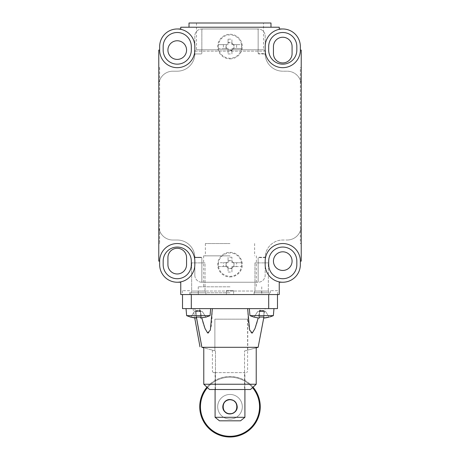<?xml version="1.0" encoding="UTF-8"?>
<svg xmlns="http://www.w3.org/2000/svg" width="460" height="460" viewBox="0 0 460 460"><rect width="100%" height="100%" fill="white"/><g stroke="black" fill="none" stroke-linecap="round" stroke-linejoin="round"><path stroke-width="0.34" stroke-dasharray="2.3 1.72" d="M237.4 44.632L231.932 44.632L231.932 39.169L228.068 39.169L228.068 44.632L218.471 44.632L218.471 48.501A11.695 11.695 0 0 0 230 58.259A11.695 11.695 0 0 0 241.534 44.632L233.99 44.632L233.99 48.501L236.595 48.501L231.932 48.501L241.529 48.501L236.595 48.501L236.595 44.632L241.529 44.632A11.695 11.695 0 0 0 228.062 35.035A11.695 11.695 0 0 0 218.465 48.501L228.068 48.501L226.009 48.501L226.009 44.632L222.6 44.632M233.99 48.501L233.49 48.501L231.932 50.054L231.932 48.501L233.49 48.501A3.99 3.99 0 0 0 233.49 44.632L233.99 44.632M226.009 44.632L228.068 44.632L228.068 42.579L231.932 42.579L231.932 43.079L233.49 44.632L231.932 44.632L231.932 43.079L230 42.579L228.068 43.079L226.51 44.632L226.009 46.523M231.932 50.554L228.068 50.554L228.068 53.964L228.068 48.501L228.068 50.054L230 50.554L231.932 50.054L231.932 53.964L231.932 48.501M226.009 46.609L226.51 48.501L228.068 50.054L228.068 50.554M241.529 48.501L241.529 44.632M231.932 42.579L231.932 39.169M226.009 48.501L223.405 48.501L223.405 44.632L218.471 44.632M228.068 53.964L231.932 53.964M228.068 39.169L228.068 42.579M228.068 48.501L218.471 48.501M230 58.874A12.311 12.311 0 0 0 240.66 40.411A12.311 12.311 0 0 0 219.339 40.411A12.311 12.311 0 0 0 230 58.874M230 276.954A12.311 12.311 0 0 0 240.66 258.491A12.311 12.311 0 0 0 219.339 258.491A12.311 12.311 0 0 0 230 276.954M158.775 85.186A14.07 14.07 0 0 1 172.839 71.191A14.07 14.07 0 0 0 158.775 85.255L158.775 225.952A14.07 14.07 0 0 0 172.839 240.022L177.238 240.022A17.589 17.589 0 0 1 194.827 257.611L201.687 257.611L194.827 257.611A17.589 17.589 0 0 0 177.238 240.022A17.589 17.589 0 0 1 194.793 256.438A0.88 0.88 0 0 0 195.667 257.261L200.98 257.261A0.88 0.88 0 0 1 201.859 258.14L201.859 281.353A0.88 0.88 0 0 0 202.739 282.233L257.261 282.233A0.88 0.88 0 0 0 258.14 281.376L258.14 258.14L258.14 281.376A0.88 0.88 0 0 0 258.14 281.353L258.14 258.14A0.88 0.88 0 0 1 258.313 257.611L265.173 257.611A17.589 17.589 0 0 1 282.762 240.022L287.161 240.022A14.07 14.07 0 0 0 301.225 225.952A14.07 14.07 0 0 1 287.161 240.022L282.762 240.022A17.589 17.589 0 0 0 265.207 256.438A0.88 0.88 0 0 1 264.333 257.261L259.02 257.261A0.88 0.88 0 0 0 258.14 258.14L258.14 281.353A0.88 0.88 0 0 1 257.261 282.233L202.739 282.233A0.88 0.88 0 0 1 201.859 281.353L201.859 258.14A0.88 0.88 0 0 0 200.98 257.261L195.667 257.261A0.88 0.88 0 0 1 194.793 256.438A17.589 17.589 0 0 0 177.238 240.022L172.839 240.022A14.07 14.07 0 0 1 158.775 226.027M159.655 50.082A17.589 17.589 0 0 0 177.238 67.672A17.589 17.589 0 0 0 194.827 50.082L194.827 46.569A17.589 17.589 0 0 0 177.238 28.98L177.244 28.98A17.589 17.589 0 0 0 159.655 46.569L159.655 50.082L158.775 50.082L158.775 67.672L159.655 67.672L159.655 80.362A14.07 14.07 0 0 1 172.839 71.191L177.238 71.191A17.589 17.589 0 0 0 194.793 54.774A0.88 0.88 0 0 1 195.667 53.952L200.98 53.952A0.88 0.88 0 0 0 201.859 53.072L201.859 29.86L201.859 53.072A0.88 0.88 0 0 1 201.693 53.601A0.88 0.88 0 0 0 201.859 53.072L201.859 28.98L201.859 53.084A0.88 0.88 0 0 1 201.687 53.601L201.693 53.601A0.88 0.88 0 0 1 200.98 53.952L195.667 53.952A0.88 0.88 0 0 0 194.793 54.774A17.589 17.589 0 0 1 177.238 71.191L172.839 71.191L177.238 71.191A17.589 17.589 0 0 0 194.827 53.601L194.827 53.601A17.589 17.589 0 0 1 177.238 71.191L172.839 71.191A14.07 14.07 0 0 0 158.775 85.261L158.775 225.958A14.07 14.07 0 0 0 172.839 240.022L177.238 240.022L172.839 240.022A14.07 14.07 0 0 1 158.775 225.958L158.775 85.261A14.07 14.07 0 0 1 159.655 80.362L159.655 243.541L158.775 243.541L158.775 261.13L159.655 261.13L159.655 264.644A17.589 17.589 0 0 0 177.238 282.233A17.589 17.589 0 0 0 194.827 264.644L194.827 261.13A17.589 17.589 0 0 0 177.238 243.541A17.589 17.589 0 0 0 159.655 261.13M201.859 29.86A0.88 0.88 0 0 1 202.739 28.98L257.261 28.98L202.739 28.98A0.88 0.88 0 0 0 201.859 29.86M257.261 28.98A0.88 0.88 0 0 1 258.14 29.86L258.14 53.072A0.88 0.88 0 0 0 259.02 53.952A0.88 0.88 0 0 1 258.14 53.072L258.14 29.86A0.88 0.88 0 0 0 258.14 29.837L258.14 53.072A0.88 0.88 0 0 0 258.319 53.601A0.88 0.88 0 0 1 258.14 53.072L258.14 29.837A0.88 0.88 0 0 0 257.261 28.98M264.333 53.952L259.02 53.952L264.333 53.952A0.88 0.88 0 0 1 265.207 54.774A17.589 17.589 0 0 0 282.762 71.191L287.161 71.191A14.07 14.07 0 0 1 301.225 85.255A14.07 14.07 0 0 0 287.161 71.191L282.762 71.191A17.589 17.589 0 0 1 265.173 53.601L258.319 53.601L265.173 53.601L265.173 36.012A7.032 7.032 0 0 0 258.14 28.98L201.859 28.98A7.032 7.032 0 0 0 194.827 36.012L194.827 53.601L194.827 36.012A7.032 7.032 0 0 1 201.859 28.98L258.14 28.98A7.032 7.032 0 0 1 265.173 36.012L265.173 53.601A17.589 17.589 0 0 0 282.762 71.191A17.589 17.589 0 0 1 265.207 54.774A0.88 0.88 0 0 0 264.333 53.952M300.351 243.541L301.225 243.541L300.351 243.541L300.351 230.851A14.07 14.07 0 0 1 287.161 240.022A14.07 14.07 0 0 0 301.225 225.958L301.225 85.261A14.07 14.07 0 0 0 287.161 71.191A14.07 14.07 0 0 1 301.225 85.261L301.225 225.958A14.07 14.07 0 0 1 300.351 230.851L300.351 67.672L301.225 67.672L300.351 67.672M259.02 257.261L264.333 257.261A0.88 0.88 0 0 0 265.207 256.438A17.589 17.589 0 0 1 282.762 240.022A17.589 17.589 0 0 0 265.173 257.611L258.313 257.611A0.88 0.88 0 0 1 259.02 257.261M241.529 262.712L233.99 262.712L233.99 266.582L236.595 266.582L231.932 266.582L233.49 266.582L231.932 268.134L231.932 266.582L241.529 266.582L241.529 262.712L231.932 262.712L233.49 262.712L231.932 261.159L230 260.659L228.068 261.159L226.51 262.712L226.009 264.603L226.009 262.712L228.068 262.712L218.471 262.712L218.471 266.582A11.695 11.695 0 0 0 230 276.339A11.695 11.695 0 0 0 241.534 262.712A11.695 11.695 0 0 0 228.062 253.115A11.695 11.695 0 0 0 218.465 266.582L228.068 266.582L228.068 272.044L231.932 272.044L231.932 268.134L228.068 268.634L228.068 268.134L226.51 266.582L228.068 266.582L223.405 266.582L226.51 266.582L226.009 264.603M233.99 266.582L233.49 266.582A3.99 3.99 0 0 0 233.49 262.712L233.99 262.712M237.4 262.712L236.595 262.712L236.595 266.582L241.529 266.582M231.932 262.712L231.932 257.249L231.932 262.712M228.068 266.582L228.068 268.134L231.932 268.634M231.932 257.249L228.068 257.249L228.068 262.712L228.068 260.659L231.932 260.659M226.009 266.582L226.009 264.69M218.471 266.582L223.405 266.582L223.405 262.712L226.009 262.712M231.932 266.582L231.932 272.044M228.068 260.659L228.068 257.249M222.6 262.712L218.471 262.712M228.068 268.634L228.068 272.044M261.654 310.511L263.89 311.115L261.654 310.511L259.423 310.511L259.423 311.115L261.659 310.511L259.423 311.115L261.654 310.511L259.423 311.115L263.89 311.115L263.89 318.021L263.89 310.511L263.89 311.115L261.654 310.511L259.423 311.115L259.423 310.511L261.654 310.511L257.617 311.598L254.144 317.084L259.423 318.021L259.423 310.511L259.423 311.598L263.89 311.598L263.89 317.084L259.423 317.084L259.423 318.021A27.997 27.997 0 0 1 254.144 317.084L259.423 318.021L259.423 311.115L263.89 311.115L261.659 310.511L263.89 311.115L261.659 310.511L257.617 311.598L254.144 317.084L257.669 311.581L261.654 310.511L265.696 311.598L261.659 310.511L263.89 310.511L261.654 310.511M198.346 310.511L196.109 311.115L198.346 310.511L200.577 310.511L200.577 311.115L198.34 310.511L200.577 311.115L198.346 310.511L200.577 311.115L196.109 311.115L196.109 318.021L196.109 310.511L196.109 311.115L198.346 310.511L200.577 311.115L200.577 310.511L198.346 310.511L202.383 311.598L205.856 317.084L202.331 311.581L200.577 311.115L200.577 310.511L200.577 311.598L196.109 311.598L196.109 317.084L200.577 317.084L200.577 311.598L200.577 318.021L200.577 311.115L196.109 311.115L198.34 310.511L196.109 311.115L198.34 310.511L202.383 311.598L205.856 317.084L202.331 311.581L198.346 310.511L194.304 311.598L198.34 310.511L196.109 310.511L198.346 310.511M269.169 317.084L265.644 311.581L269.169 317.084A27.997 27.997 0 0 1 263.89 318.021L263.89 310.511L263.89 311.598L263.89 311.115L259.423 311.115L259.423 318.021L259.423 311.115L263.89 311.115L263.89 318.021L263.89 311.115L265.644 311.581L263.89 311.115L263.89 311.581L259.423 311.598L259.423 311.115L259.423 317.084L263.89 317.084L263.89 311.581L259.423 311.581L263.89 311.581L263.89 317.084M193.039 308.614L194.724 317.877A27.997 27.997 0 0 0 196.109 318.021L196.109 310.511L196.109 318.021L196.109 311.581L200.577 311.598L200.577 311.115L200.577 318.021A27.997 27.997 0 0 0 205.856 317.084A27.997 27.997 0 0 1 200.577 318.021L200.577 317.084L196.109 317.084L200.577 317.084L200.577 311.115L200.577 318.021L200.577 311.581L196.109 311.581L200.577 311.581L200.577 311.115L196.109 311.115L200.577 311.115L200.577 318.021M190.831 317.084L194.356 311.581L190.831 317.084A27.997 27.997 0 0 0 196.109 318.021L196.109 311.115L196.109 318.021M259.423 317.084L259.423 311.115L257.669 311.581L254.144 317.084M219.46 420.819L240.54 420.819L219.46 420.819L240.54 420.819L244.915 417.3L215.084 417.3L219.46 420.819M244.915 389.516L244.915 372.629L213.469 372.629L215.084 372.629L215.084 389.516M244.915 417.3L244.915 372.629L215.084 372.629L215.084 417.3M194.356 311.581L196.109 311.115L194.356 311.581M214.877 319.165L214.877 350.796L214.877 319.165L214.877 350.796L214.877 319.165L247.762 319.165L214.877 319.165M230 399.539A7.21 7.21 0 0 0 223.755 410.354A7.21 7.21 0 0 0 236.244 410.354A7.21 7.21 0 0 0 230 399.539A7.21 7.21 0 0 1 236.244 410.354A7.21 7.21 0 0 1 223.755 410.354A7.21 7.21 0 0 1 230 399.539C223.796 399.194 220.334 407.727 224.9 411.844C229.017 416.415 237.561 412.959 237.21 406.749C236.791 402.368 234.387 399.964 230 399.539M246.531 372.629C247.934 371.231 247.934 371.231 246.531 372.629C247.934 371.231 247.934 371.231 246.531 372.629M213.469 372.629C212.066 371.231 212.066 371.231 213.469 372.629C212.066 371.231 212.066 371.231 213.469 372.629M201.888 347.311L214.877 350.796C211.629 349.922 211.629 349.922 214.877 350.796C211.629 349.922 211.629 349.922 214.877 350.796L215.458 350.951L215.458 389.516L250.464 389.516L244.542 389.516L244.542 350.951C248.779 349.818 248.779 349.818 244.542 350.951C248.779 349.818 248.779 349.818 244.542 350.951L256.226 347.823L256.226 384.238L203.774 384.238L203.774 347.823L215.458 350.951L215.458 389.516L209.536 389.516L206.942 387.165A30.251 30.251 0 0 1 260.251 406.749A30.251 30.251 0 0 1 230 437A30.251 30.251 0 0 1 199.749 406.749A30.251 30.251 0 0 1 253.058 387.165L250.464 389.516L209.536 389.516L244.542 389.516L244.542 350.951L258.14 347.306L201.917 347.306M265.88 51.14L194.12 51.14L265.88 51.14L263.522 49.778L196.477 49.778L263.522 49.778L263.522 23L196.477 23L263.522 23M201.859 347.317L194.827 308.614C192.705 308.614 192.705 308.614 194.827 308.614C192.705 308.614 192.705 308.614 194.827 308.614L196.368 317.101M233.605 290.674L226.395 290.674L233.605 290.674L226.395 290.674L233.605 290.674L233.605 294.544L226.395 294.544L233.605 294.544L233.605 290.674M277.575 290.674L270.365 290.674L277.575 290.674L277.575 294.544L270.365 294.544L277.575 294.544M189.635 290.674L182.424 290.674L189.635 290.674L189.635 294.544L182.517 294.544L189.635 294.544M269.951 316.946L273.355 315.646L249.958 315.646L273.355 315.646L249.958 315.646L249.343 308.614L273.97 308.614L249.343 308.614M190.779 317.164L186.645 315.646L210.042 315.646L186.645 315.646L210.042 315.646L210.657 308.614L186.03 308.614L210.657 308.614M201.687 257.611A0.88 0.88 0 0 1 201.859 258.14L201.859 282.233L201.859 258.14A0.88 0.88 0 0 0 201.687 257.611M258.313 257.611A0.88 0.88 0 0 0 258.14 258.14A0.88 0.88 0 0 1 258.313 257.611M229.206 294.544L191.308 294.544L229.206 294.544M182.517 294.544L191.308 294.544L182.424 294.544L182.517 308.614L277.483 308.614L277.483 294.544L268.692 294.544L277.483 294.544M201.767 317.9L199.571 308.614L212.359 308.614L199.571 308.614C201.986 316.767 202.722 327.928 208.345 333.224C212.882 327.618 211.64 316.796 212.359 308.614L260.429 308.614L258.233 317.9M247.641 308.614L248.325 321.856C248.986 325.76 248.785 331.551 251.764 333.224C257.278 327.618 258.043 316.796 260.429 308.614L212.359 308.614M260.429 308.614L265.173 308.614L260.429 308.614M194.867 308.614L199.571 308.614L194.867 308.614M194.827 275.201A7.032 7.032 0 0 0 201.859 282.233L258.14 282.233A7.032 7.032 0 0 0 265.173 275.201L265.173 257.611L265.173 275.201A7.032 7.032 0 0 1 258.14 282.233L201.859 282.233A7.032 7.032 0 0 1 194.827 275.201L194.827 257.611L194.827 275.201M296.832 261.13A14.07 14.07 0 0 0 282.762 247.06A14.07 14.07 0 0 0 268.692 261.13L268.692 264.644A14.07 14.07 0 0 0 282.762 278.714A14.07 14.07 0 0 0 296.832 264.644L296.832 261.13M191.308 261.13A14.07 14.07 0 0 0 177.238 247.06A14.07 14.07 0 0 0 163.168 261.13L163.168 264.644A14.07 14.07 0 0 0 177.238 278.714A14.07 14.07 0 0 0 191.308 264.644L191.308 261.13M296.832 46.569A14.07 14.07 0 0 0 282.762 32.499A14.07 14.07 0 0 0 268.692 46.569L268.692 50.082A14.07 14.07 0 0 0 282.762 64.153A14.07 14.07 0 0 0 296.832 50.082L296.832 46.569M191.308 46.569A14.07 14.07 0 0 0 177.238 32.499A14.07 14.07 0 0 0 163.168 46.569L163.168 50.082A14.07 14.07 0 0 0 177.238 64.153A14.07 14.07 0 0 0 191.308 50.082L191.308 46.569M282.762 28.98A17.589 17.589 0 0 0 265.173 46.569L265.173 50.082A17.589 17.589 0 0 0 282.762 67.672A17.589 17.589 0 0 0 300.351 50.082L300.351 46.569A17.589 17.589 0 0 0 282.762 28.98L279.243 28.98L279.243 27.221L180.757 27.221L180.757 28.98L177.238 28.98M189.02 23L270.98 23M282.762 251.81A9.321 9.321 0 0 0 274.689 265.788A9.321 9.321 0 0 0 290.835 265.788A9.321 9.321 0 0 0 282.762 251.81M167.917 264.644A9.321 9.321 0 0 0 177.238 273.97A9.321 9.321 0 0 0 186.559 264.644L186.559 257.611A9.321 9.321 0 0 0 177.238 248.291A9.321 9.321 0 0 0 167.917 257.611L167.917 264.644M273.441 53.601A9.321 9.321 0 0 0 282.762 62.922A9.321 9.321 0 0 0 292.083 53.601L292.083 46.569A9.321 9.321 0 0 0 282.762 37.243A9.321 9.321 0 0 0 273.441 46.569L273.441 53.601M177.238 40.762A9.321 9.321 0 0 0 169.165 54.746A9.321 9.321 0 0 0 185.311 54.746A9.321 9.321 0 0 0 177.238 40.762M230 27.221L270.98 27.221L230 27.221M300.351 50.082L301.225 50.082L301.225 67.672M301.225 243.541L301.225 261.13L300.351 261.13L300.351 264.644A17.589 17.589 0 0 1 282.762 282.233L279.243 282.233L279.243 294.544L180.757 294.544L180.757 282.233L177.238 282.233M230.793 294.544L268.692 294.544L230.793 294.544M159.655 243.541L158.775 243.541M158.775 67.672L159.655 67.672M300.351 261.13A17.589 17.589 0 0 0 282.762 243.541A17.589 17.589 0 0 0 265.173 261.13L265.173 264.644A17.589 17.589 0 0 0 282.762 282.233M198.34 291.025L261.659 291.025L198.34 291.025L198.34 294.544L261.659 294.544L198.34 294.544M261.659 291.025L261.659 294.544M230 294.544L196.495 294.544L230 294.544M230 292.784L198.254 292.784L230 292.784M230 286.804L198.254 286.804L230 286.804M230 255.852L203.619 255.852L230 255.852M230 243.541L205.378 243.541L230 243.541M205.028 262.89L191.659 262.89L205.028 262.89L205.028 291.059L191.659 291.059L205.028 291.059L205.907 292.784L190.779 292.784L205.907 292.784L205.907 294.544L190.779 294.544L205.907 294.544L190.779 294.544L205.907 294.544L205.907 292.784L190.779 292.784L205.907 292.784L205.028 291.059L191.659 291.059L205.028 291.059L205.028 262.89L191.659 262.89L205.028 262.89M268.341 262.89L254.972 262.89L268.341 262.89L268.341 291.059L254.972 291.059L268.341 291.059L269.221 292.784L254.092 292.784L269.221 292.784L269.221 294.544L254.092 294.544L269.221 294.544L254.092 294.544L269.221 294.544L269.221 292.784L254.092 292.784L269.221 292.784L268.341 291.059L254.972 291.059L268.341 291.059L268.341 262.89L254.972 262.89L268.341 262.89M230 394.438A12.311 12.311 0 0 1 240.66 412.907A12.311 12.311 0 0 1 219.339 412.907A12.311 12.311 0 0 1 230 394.438A12.311 12.311 0 0 0 219.339 412.907A12.311 12.311 0 0 0 240.66 412.907A12.311 12.311 0 0 0 230 394.438A12.311 12.311 0 0 1 240.66 412.907A12.311 12.311 0 0 1 219.339 412.907A12.311 12.311 0 0 1 230 394.438A12.311 12.311 0 0 1 240.66 412.907A12.311 12.311 0 0 1 219.339 412.907A12.311 12.311 0 0 1 230 394.438M200.456 406.749A29.543 29.543 0 0 0 244.772 432.337A29.543 29.543 0 0 0 244.772 381.162A29.543 29.543 0 0 0 200.456 406.749M230 399.717A7.032 7.032 0 0 1 236.095 410.268A7.032 7.032 0 0 1 223.905 410.268A7.032 7.032 0 0 1 231.386 399.855M237.032 406.749C237.486 397.681 222.519 397.67 222.968 406.749C222.513 415.817 237.481 415.834 237.032 406.749M207.466 387.642A29.543 29.543 0 0 1 252.534 387.642M232.708 400.257A7.032 7.032 0 0 1 233.916 400.907M268.692 294.544L268.692 308.614M191.308 294.544L191.308 308.614M212.411 350.135L212.411 371.577M247.589 319.165L247.589 371.577M247.762 319.165L247.762 350.089M196.477 23L196.477 49.778L194.12 51.14M205.907 317.164L210.042 315.646M249.958 315.646L254.092 317.164M226.395 290.674L226.395 294.544L226.395 290.674M270.365 290.674L270.365 294.544M182.424 290.674L182.424 294.544M263.632 317.101L265.173 308.614M198.254 286.804L198.254 292.784L196.495 294.544M261.746 286.804L261.746 292.784L263.505 294.544M203.619 255.852L203.619 286.804M256.381 255.852L256.381 286.804M205.378 243.541L205.378 255.852M254.621 243.541L254.621 255.852M191.659 262.89L191.659 291.059L190.779 292.784L190.779 294.544L190.779 292.784L191.659 291.059L191.659 262.89M254.972 262.89L254.972 291.059L254.092 292.784L254.092 294.544L254.092 292.784L254.972 291.059L254.972 262.89"/><path stroke-width="0.69" d="M158.775 226.027A14.07 14.07 0 0 1 158.775 225.952L158.775 85.255A14.07 14.07 0 0 1 158.775 85.186M200.577 318.021L205.856 317.084L200.577 318.021L200.577 317.084L196.109 317.084L196.109 318.021L190.831 317.084A27.997 27.997 0 0 0 194.724 317.877L199.979 346.805M269.169 317.084L263.89 318.021L269.169 317.084A27.997 27.997 0 0 1 263.89 318.021L263.89 317.084L259.423 317.084L263.89 317.084L258.14 347.306L256.226 347.823L256.226 384.238L250.464 389.516L209.536 389.516L203.774 384.238L256.226 384.238L253.058 387.165A30.251 30.251 0 0 1 250.803 428.714A30.251 30.251 0 0 1 209.196 428.714A30.251 30.251 0 0 1 206.942 387.165L203.774 384.238L203.774 347.823L201.888 347.306C199.433 346.662 199.433 346.662 201.888 347.306C199.433 346.662 199.433 346.662 201.888 347.306L197.99 325.755M190.831 317.084L196.109 318.021M215.084 389.516L215.084 417.3L219.46 420.819L240.54 420.819L244.915 417.3L244.915 389.516M254.144 317.084L254.144 317.084A27.997 27.997 0 0 0 259.423 318.021L259.423 317.084M215.084 417.3L244.915 417.3M230 399.539C234.387 399.959 236.791 402.362 237.21 406.749C237.561 412.942 229.022 416.421 224.9 411.849C220.34 407.732 223.784 399.194 230 399.539M249.343 308.614L249.958 315.646L273.355 315.646L269.951 316.946M190.71 317.141L186.645 315.646L210.042 315.646L210.657 308.614M196.414 317.107L201.888 347.306M201.917 347.306L258.14 347.306M186.645 315.646L186.03 308.614L186.645 315.646M212.359 308.614L210.346 330.113L207.655 333.011L205.011 328.52L201.767 317.9M258.233 317.9L254.961 328.601L252.264 333.057L249.625 330.01L247.641 308.614M282.762 251.81A9.321 9.321 0 0 1 290.835 265.788A9.321 9.321 0 0 1 274.689 265.788A9.321 9.321 0 0 1 282.762 251.81M167.917 264.644L167.917 257.611A9.321 9.321 0 0 1 177.238 248.291A9.321 9.321 0 0 1 186.559 257.611L186.559 264.644A9.321 9.321 0 0 1 177.238 273.97A9.321 9.321 0 0 1 167.917 264.644M273.441 53.601L273.441 46.569A9.321 9.321 0 0 1 282.762 37.243A9.321 9.321 0 0 1 292.083 46.569L292.083 53.601A9.321 9.321 0 0 1 282.762 62.922A9.321 9.321 0 0 1 273.441 53.601M177.238 40.762A9.321 9.321 0 0 1 185.311 54.746A9.321 9.321 0 0 1 169.165 54.746A9.321 9.321 0 0 1 177.238 40.762M177.244 28.98L180.757 28.98L180.757 27.221L279.243 27.221L279.243 28.98L282.762 28.98M270.98 27.221L270.98 23L189.02 23L189.02 27.221M296.832 46.569A14.07 14.07 0 0 0 282.762 32.499A14.07 14.07 0 0 0 268.692 46.569L268.692 50.082A14.07 14.07 0 0 0 282.762 64.153A14.07 14.07 0 0 0 296.832 50.082L296.832 46.569M300.351 46.569L300.351 50.082A17.589 17.589 0 0 1 282.762 67.672A17.589 17.589 0 0 1 265.173 50.082L265.173 46.569A17.589 17.589 0 0 1 282.762 28.98A17.589 17.589 0 0 1 300.351 46.569M296.832 261.13A14.07 14.07 0 0 0 282.762 247.06A14.07 14.07 0 0 0 268.692 261.13L268.692 264.644A14.07 14.07 0 0 0 282.762 278.714A14.07 14.07 0 0 0 296.832 264.644L296.832 261.13M182.517 294.544L182.517 308.614L277.483 308.614L277.483 294.544M191.308 261.13A14.07 14.07 0 0 0 177.238 247.06A14.07 14.07 0 0 0 163.168 261.13L163.168 264.644A14.07 14.07 0 0 0 177.238 278.714A14.07 14.07 0 0 0 191.308 264.644L191.308 261.13M159.655 264.644L159.655 261.13A17.589 17.589 0 0 1 177.238 243.541A17.589 17.589 0 0 1 194.827 261.13L194.827 264.644A17.589 17.589 0 0 1 177.238 282.233A17.589 17.589 0 0 1 159.655 264.644M191.308 46.569A14.07 14.07 0 0 0 177.238 32.499A14.07 14.07 0 0 0 163.168 46.569L163.168 50.082A14.07 14.07 0 0 0 177.238 64.153A14.07 14.07 0 0 0 191.308 50.082L191.308 46.569M159.655 50.082L159.655 46.569A17.589 17.589 0 0 1 177.238 28.98A17.589 17.589 0 0 1 194.827 46.569L194.827 50.082A17.589 17.589 0 0 1 177.238 67.672A17.589 17.589 0 0 1 159.655 50.082L158.775 50.082L158.775 261.13L159.655 261.13M300.351 50.082L301.225 50.082L301.225 261.13L300.351 261.13L300.351 264.644A17.589 17.589 0 0 1 282.762 282.233A17.589 17.589 0 0 1 265.173 264.644L265.173 261.13A17.589 17.589 0 0 1 282.762 243.541A17.589 17.589 0 0 1 300.351 261.13M282.762 282.233L279.243 282.233L279.243 294.544L180.757 294.544L180.757 282.233L177.238 282.233M252.534 387.642A29.543 29.543 0 0 1 250.315 428.208A29.543 29.543 0 0 1 209.685 428.208A29.543 29.543 0 0 1 207.466 387.642M231.386 399.855A7.032 7.032 0 0 1 232.708 400.257M233.916 400.907A7.032 7.032 0 0 1 234.278 412.338A7.032 7.032 0 0 1 223.336 409.009A7.032 7.032 0 0 1 230 399.717M230 413.787C220.932 414.23 220.915 399.28 230 399.717C239.068 399.274 239.085 414.224 230 413.787M196.368 317.101L201.859 347.306M191.308 308.614L191.308 294.544M268.692 294.544L268.692 308.614M249.958 315.646L254.092 317.164M205.907 317.164L210.042 315.646M273.355 315.646L273.97 308.614L273.355 315.646"/></g></svg>
